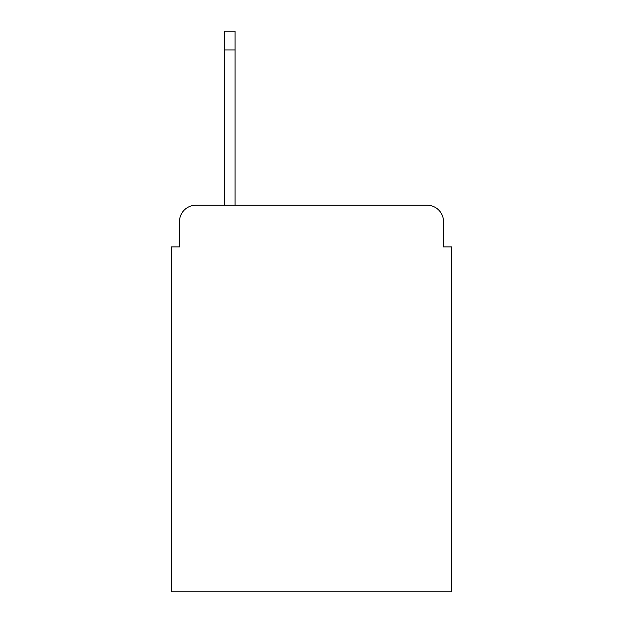 <?xml version="1.0" encoding="UTF-8"?>
<svg xmlns="http://www.w3.org/2000/svg" width="623" height="623" viewBox="0 0 623 623"><rect width="100%" height="100%" fill="white"/><g stroke="black" fill="none" stroke-linecap="round" stroke-linejoin="round"><path stroke-width="0.93" d="M179.502 221.593L179.502 246.926L179.502 221.593A16.346 16.346 0 0 1 195.848 205.247L224.451 205.247L224.451 31.15L235.081 31.15L235.081 205.247L427.152 205.247L195.848 205.247M443.498 246.926L443.498 221.593L443.498 246.926L451.675 246.926L451.675 591.85L171.325 591.85L171.325 246.926L179.502 246.926M443.498 221.593A16.346 16.346 0 0 0 427.152 205.247M224.451 49.949L235.081 49.949"/></g></svg>
